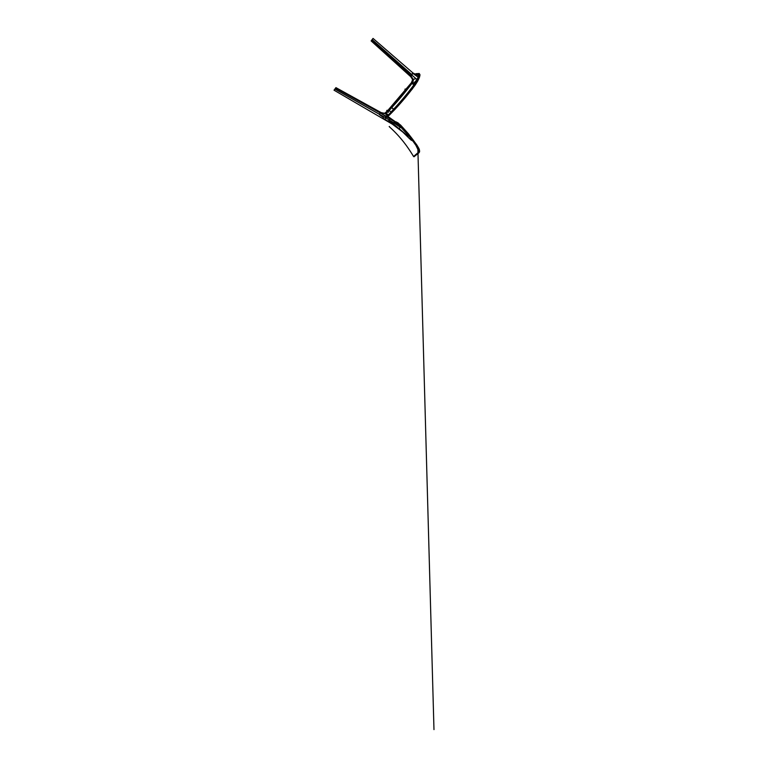 <?xml version="1.0" encoding="UTF-8"?>
<svg xmlns="http://www.w3.org/2000/svg" width="768" height="768" viewBox="0 0 768 768"><rect width="100%" height="100%" fill="white"/><g stroke="black" fill="none" stroke-linecap="round" stroke-linejoin="round"><path stroke-width="1.15" d="M406.262 88.963L404.957 89.146L406.378 89.04L405.254 90.538L404.957 89.146L405.149 90.451L406.262 88.963L405.706 89.712C406.368 88.829 406.368 88.829 405.706 89.712C405.043 90.595 405.043 90.595 405.706 89.712L405.811 89.789C405.149 90.672 405.149 90.672 405.811 89.789C406.474 88.906 406.474 88.906 405.811 89.789L405.706 89.712M385.488 113.021L401.434 95.453L411.389 82.982A75.715 75.216 146.4 0 0 411.677 82.579L386.995 111.706L386.784 110.419L386.966 111.715L384.893 113.501M417.245 79.603L417.667 78.835M415.834 73.939L415.776 74.602L416.87 73.613L415.814 74.131C415.795 73.632 415.795 73.632 415.814 74.131C415.795 73.632 415.795 73.632 415.814 74.131L415.843 74.323M415.814 74.131L416.87 73.613L415.795 73.776M415.805 73.757L419.232 73.488L419.942 75.082C420.01 74.477 420.01 74.477 419.942 75.082C420.01 74.477 420.01 74.477 419.942 75.082L419.779 74.314C419.856 73.699 419.856 73.699 419.779 74.314C419.856 73.699 419.856 73.699 419.779 74.314C419.856 73.699 419.856 73.699 419.779 74.314C419.856 73.699 419.856 73.699 419.779 74.314L419.683 74.198C419.779 73.622 419.779 73.622 419.683 74.198C419.779 73.622 419.779 73.622 419.683 74.198C419.779 73.622 419.779 73.622 419.683 74.198C419.779 73.622 419.779 73.622 419.683 74.198L416.87 73.613C416.794 73.123 416.794 73.123 416.87 73.613C416.794 73.123 416.794 73.123 416.87 73.613C416.794 73.123 416.794 73.123 416.87 73.613C416.794 73.123 416.794 73.123 416.87 73.613L416.88 74.803M419.952 75.101L419.702 76.339C419.741 76.848 418.195 80.813 414.864 85.488L402.739 100.618L389.52 114.96L412.042 89.347L417.619 81.264L419.702 76.339L416.947 82.301L414.864 85.488L414.394 85.19C417.619 80.659 419.664 76.013 419.53 75.581L419.779 74.304L419.184 73.92C419.242 73.344 419.242 73.344 419.184 73.92C419.242 73.344 419.242 73.344 419.184 73.92L418.944 73.891M414.902 85.392L414.173 85.037C417.61 80.304 419.635 76.08 419.414 75.446L419.779 74.314L419.184 73.92C419.242 73.344 419.242 73.344 419.184 73.92C419.242 73.344 419.242 73.344 419.184 73.92L416.87 73.613L416.755 74.784L415.517 74.861L416.102 74.909M393.859 121.162L388.051 116.669L388.262 114.883L386.227 113.318L385.123 113.674L381.322 112.656L384.595 113.309L386.909 111.446L386.083 112.541M411.715 77.51L410.717 76.685L412.762 79.738L412.003 77.846M384.96 117.178L385.565 117.84L384.96 117.178M418.829 75.744L418.944 75.178L416.774 74.784L418.944 75.178L419.184 73.92L418.944 75.178A0.787 0.768 14.1 0 1 419.414 75.446L419.309 75.926M418.57 76.387L418.32 77.328L418.57 75.725L417.581 74.976L418.138 75.206L414.605 74.246L412.982 73.027L418.57 75.725L417.821 78.384L414.442 82.79L412.243 83.03L413.712 83.203L417.034 79.661L415.958 78.672L413.261 79.382L412.243 83.03L411.677 82.579L413.261 79.382C413.453 80.688 413.107 81.907 412.243 83.03A100.032 94.061 132.6 0 1 411.946 83.434L391.757 107.587L393.619 109.19C400.829 101.491 407.597 93.379 413.923 84.854C417.398 80.189 419.088 75.821 418.944 75.178L416.755 74.784A1.046 1.027 -167.5 0 0 416.035 74.909L415.728 74.89M388.032 115.613L388.176 116.659L387.658 115.642L388.368 115.229A272.726 187.747 36.6 0 0 387.994 115.699L388.176 116.659L387.994 115.699L388.138 116.678L386.957 116.573L380.131 112.915L379.43 114.278L383.952 116.842L334.886 89.021L383.933 116.88L334.877 89.05L335.933 87.638L380.438 112.205L380.131 112.915L394.742 121.795M380.352 112.176L335.933 87.638L335.424 88.31M371.837 40.003L372.634 38.938L371.539 40.387L372.154 39.571L411.6 74.419L412.982 73.027L413.606 73.536M388.368 115.843L389.414 115.056M414.864 85.488C408.691 93.792 402.067 101.741 394.992 109.325L388.522 115.747M388.349 115.853L394.205 109.411L388.541 115.728M334.061 90.125L334.522 89.52M379.478 114.72L383.357 117.398L382.867 118.493L383.251 117.6M418.32 77.328L417.034 79.661L372.038 39.734L373.037 38.41L372.038 39.734L411.811 74.966L412.838 73.354L418.32 77.328L412.838 73.354L415.939 74.899M406.358 89.27L405.552 90.23M392.88 123.504L392.563 124.09L392.63 123.206L389.078 121.018M416.064 145.757L416.678 144.922C411.581 137.491 407.011 131.914 400.81 125.462L395.808 121.862M389.222 126.576L389.184 126.605C398.198 134.746 405.638 143.395 413.558 156.48C405.638 143.395 398.198 134.746 389.184 126.605L389.357 126.47M418.253 153.293L419.184 152.237L419.261 150.451L416.707 145.44A95.328 93.139 -138 0 0 416.477 145.104L408.96 135.024L400.637 125.683A127.162 126.73 84.7 0 0 400.234 125.261L400.109 125.261A143.875 143.674 -39.4 0 1 400.579 125.741C406.406 131.75 411.667 138.211 416.371 145.104L416.477 145.104C411.389 137.693 406.829 132.125 400.637 125.683L395.942 121.853M394.982 121.786L397.344 122.64L400.109 125.261L396.355 122.016L394.944 121.584L393.734 122.774L389.194 120.029L388.694 120.787L392.688 123.302M395.702 121.795L400.483 124.982L396.125 121.872M396.902 122.256L400.109 125.261A145.181 144.989 140.6 0 1 400.579 125.741C406.262 131.587 411.533 138.038 416.371 145.104L415.949 145.373L412.838 140.986L410.918 139.958L401.126 130.397M419.136 76.589L414.173 85.037C407.856 93.562 401.078 101.683 393.84 109.411L404.813 97.363L414.394 85.19C408.25 93.475 401.635 101.424 394.56 109.008L394.627 109.728L393.84 109.411L388.003 115.69L388.176 116.659L389.904 117.84M419.376 151.315L418.915 148.675L416.371 145.104C417.907 147.139 418.896 149.174 419.318 151.21L418.195 153.331L417.658 153.034C419.712 152.352 418.493 148.646 415.949 145.373L416.63 145.488C419.539 149.587 420.058 152.218 418.157 153.37L417.658 153.034L413.558 156.48L414.029 156.768L413.558 156.48L414.029 156.768L418.157 153.37L414.029 156.768L413.558 156.48L418.157 152.582L418.742 151.229L415.949 145.373A138.47 138.278 143.1 0 0 412.838 140.986A141.734 141.542 143.7 0 0 408.106 134.909L408.192 136.272L404.986 133.709M392.563 124.09L393.725 122.784L398.237 123.398L397.344 122.64L397.382 123.283L395.942 123.082L397.987 124.733L395.942 123.091L393.725 122.784L394.79 121.757L389.952 118.742L389.194 120.029L393.869 122.88L392.39 124.128M388.694 120.787L388.301 121.325L382.867 118.493L392.371 124.195L334.022 90.173M387.85 117.245L387.408 116.16L387.85 117.245M386.986 116.381L387.658 115.642L387.091 116.4L388.051 116.669M392.928 123.552L407.885 136.118L408.48 136.128L407.962 134.986L401.126 127.526L408.106 134.909L401.462 127.19L399.974 126.451L400.368 127.354L393.869 122.88L400.368 127.354A129.485 12.067 135.9 0 1 400.656 127.085L401.453 127.171A39.936 27.974 43.6 0 1 401.155 126.854L401.078 126.768A44.803 31.382 -136.4 0 1 400.906 126.586L401.078 126.768A11.136 8.582 -137.2 0 0 401.155 126.854L408.106 134.909A141.744 141.552 -36.2 0 1 412.838 140.986L409.565 138.72L401.165 130.426M400.81 125.462L400.07 126.134L400.81 125.462M397.661 122.64L398.88 123.581M387.888 115.354L393.84 109.411C401.059 101.702 407.837 93.581 414.173 85.037L419.414 76.042M404.986 133.699L392.381 124.195M407.606 135.936L399.043 128.534L400.234 127.478L399.043 128.534L407.606 135.936M389.213 119.99L385.882 117.974L384.864 119.299L388.301 121.325L389.213 119.99L385.882 117.974L386.746 116.851L390.058 118.541L386.986 116.592L389.952 118.742L389.213 119.99M382.867 118.493L383.088 118.243A798.067 642.643 -155.2 0 0 384.864 119.299L385.882 117.974L383.952 116.842L385.882 117.974L387.226 116.227M399.974 126.451L397.987 124.733L399.974 126.451M385.958 117.254L385.565 117.84M384.768 113.328L385.805 114.154L385.123 113.674L386.227 113.318L388.368 115.229L393.619 109.19C400.838 101.482 407.606 93.37 413.923 84.854L411.946 83.434L413.923 84.854L418.694 76.291M381.475 112.723L380.438 112.205L381.466 112.723M387.658 115.642L385.805 114.154L387.658 115.642M411.398 77.328L412.598 79.776L411.389 82.752L411.946 83.434L411.389 82.982C404.822 91.622 398.112 99.629 391.238 107.011L388.483 110.016L389.078 110.688L386.227 113.318L389.078 110.688L391.181 111.907L393.514 109.306L391.757 107.587L389.078 110.688L391.181 111.907L388.368 115.229M418.157 153.37L418.752 152.842M410.266 136.205L411.398 137.645M412.618 139.229L413.472 140.381M386.39 116.602L386.448 115.93M419.414 75.446L419.107 74.419M418.406 147.648L416.707 145.44C419.232 148.8 420.307 152.611 418.195 153.331M335.885 87.706L380.131 112.915L379.43 114.278L334.877 89.05L335.597 88.09L380.131 112.915L380.438 112.205L381.35 112.666M335.078 88.771L335.933 87.638L380.429 112.205L335.933 87.638M383.434 113.366L385.277 113.136M386.419 112.214L388.474 110.035L389.088 110.678L388.483 110.016L389.088 110.678L391.757 107.587L391.238 107.011L391.757 107.587C398.621 100.186 405.35 92.131 411.946 83.434L411.677 82.579L413.261 79.382L410.957 75.878L413.261 79.382L415.958 78.672L411.811 74.966L410.813 76.656L371.222 40.81L371.53 40.406L410.957 75.878L412.426 73.536M416.774 74.784L418.512 75.59M411.389 82.752C412.262 81.744 412.656 80.602 412.55 79.315L412.003 78.067L412.55 79.315C412.656 80.602 412.262 81.744 411.389 82.752L387.773 110.515C396.067 101.645 403.939 92.39 411.389 82.752L411.389 82.752C412.262 81.754 412.646 80.611 412.55 79.315L411.005 76.944M372.038 39.734L373.037 38.41L413.021 73.027L416.026 74.909M415.651 75.302L416.131 74.899M371.174 40.877L410.957 75.878L371.53 40.406L371.174 40.877L371.539 40.387L371.222 40.81M406.128 89.53L405.485 90.326L406.128 89.53M387.619 115.085L387.024 115.469M417.504 79.162L417.706 78.566M406.013 89.53L405.494 90.202L406.013 89.53M388.09 110.227L386.784 110.419L388.09 110.227M387.389 111.379L388.56 112.253M417.811 147.178L433.978 729.6L417.792 146.419M419.616 76.656L419.75 76.138M389.52 114.96L395.069 109.267M371.136 40.915L411.053 76.982L371.136 40.915M390.269 118.099L391.459 118.973M393.475 120.47L394.714 121.373M388.003 115.69L388.176 116.659L388.003 115.69L388.176 116.659L395.424 121.757M414.922 85.478L405.917 96.912M402.71 100.666L398.534 105.418M397.267 106.829L396.058 108.173M419.712 76.272L419.99 74.87M418.579 75.773L418.272 77.309M418.8 148.205L408.422 133.786L400.483 124.982M416.774 144.883L408.422 133.786L400.896 125.405M416.995 145.21L419.213 149.155C419.722 150.979 419.702 152.064 419.155 152.4L418.262 153.274"/></g></svg>
